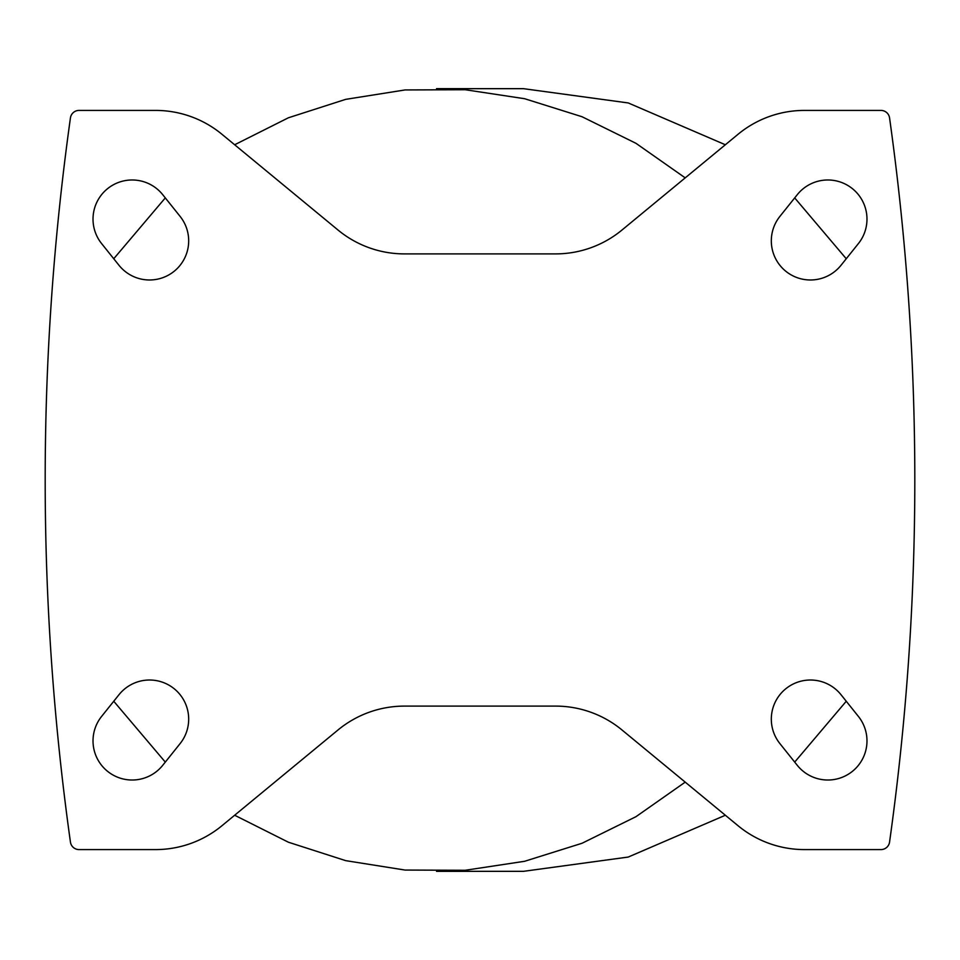 <?xml version="1.0" encoding="UTF-8"?>
<svg xmlns="http://www.w3.org/2000/svg" width="960" height="960" viewBox="0 0 960 960"><rect width="100%" height="100%" fill="white"/><g stroke="black" fill="none" stroke-linecap="round" stroke-linejoin="round"><path stroke-width="1.44" d="M70.44 117.9A2608.86 2608.86 0 0 0 70.44 842.1A8.7 8.7 0 0 0 79.056 849.588L155.532 849.588A104.352 104.352 0 0 0 221.94 825.732L338.028 729.96A104.352 104.352 0 0 1 404.436 706.104L555.564 706.104A104.352 104.352 0 0 1 621.972 729.96L738.06 825.732A104.352 104.352 0 0 0 804.468 849.588L880.944 849.588A8.7 8.7 0 0 0 889.56 842.1A2608.86 2608.86 0 0 0 889.56 117.9A8.7 8.7 0 0 0 880.944 110.412L804.468 110.412A104.352 104.352 0 0 0 738.06 134.268L621.972 230.04A104.352 104.352 0 0 1 555.564 253.896L404.436 253.896A104.352 104.352 0 0 1 338.028 230.04L221.94 134.268A104.352 104.352 0 0 0 155.532 110.412L79.056 110.412A8.7 8.7 0 0 0 70.44 117.9M797.292 194.664L779.892 216.408A39.132 39.132 0 0 0 786.012 271.416A39.132 39.132 0 0 0 841.008 265.296L858.408 243.564A39.132 39.132 0 0 0 852.288 188.556A39.132 39.132 0 0 0 797.292 194.664M858.408 716.436L841.008 694.704A39.132 39.132 0 0 0 786.012 688.584A39.132 39.132 0 0 0 779.892 743.592L797.292 765.336A39.132 39.132 0 0 0 852.288 771.444A39.132 39.132 0 0 0 858.408 716.436M180.108 216.408L162.708 194.664A39.132 39.132 0 0 0 107.712 188.556A39.132 39.132 0 0 0 101.592 243.564L118.992 265.296A39.132 39.132 0 0 0 173.988 271.416A39.132 39.132 0 0 0 180.108 216.408M118.992 694.704L101.592 716.436A39.132 39.132 0 0 0 107.712 771.444A39.132 39.132 0 0 0 162.708 765.336L180.108 743.592A39.132 39.132 0 0 0 173.988 688.584A39.132 39.132 0 0 0 118.992 694.704M113.748 258.744L165.3 197.904M234.66 144.756L288.408 117.78L345.66 99.36L405.06 89.94L465.192 89.724L524.664 98.724L582.036 116.736L635.988 143.328L685.212 177.864M685.212 782.136L635.988 816.672L582.036 843.264L524.664 861.276L465.192 870.276L405.06 870.06L345.66 860.64L288.408 842.22L234.66 815.244M165.3 762.096L113.748 701.256M846.252 701.256L794.7 762.096M725.352 815.244L628.236 857.052L523.476 871.332L436.524 871.332M846.252 258.744L794.7 197.904M725.34 144.756L628.236 102.948L523.476 88.668L436.524 88.668"/></g></svg>
